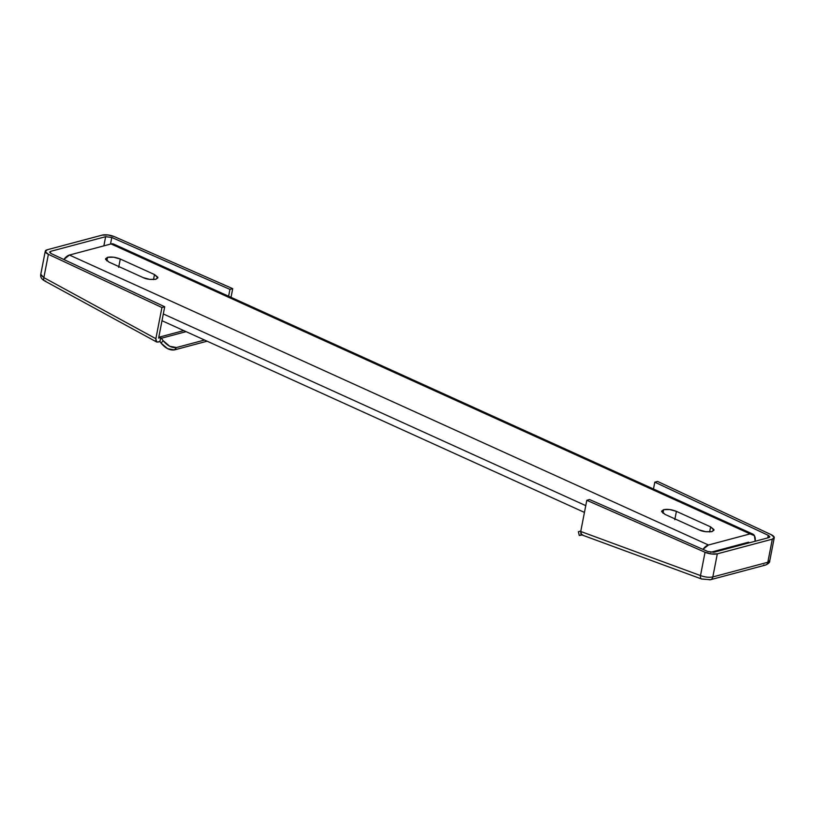 <?xml version="1.0" encoding="UTF-8"?>
<svg xmlns="http://www.w3.org/2000/svg" width="815" height="815" viewBox="0 0 815 815"><rect width="100%" height="100%" fill="white"/><g stroke="black" fill="none" stroke-linecap="round" stroke-linejoin="round"><path stroke-width="1.22" d="M582.705 534.895L580.973 534.192L580.738 531.472L586.8 500.298L705.036 552.254L711.485 553.976L717.322 553.833L772.314 539.173L774.219 537.248L771.122 534.64L657.583 481.431L654.802 482.164L653.477 489.01L654.802 482.164L657.583 481.431L771.122 534.64A9.006 3.066 -169 0 1 774.25 537.727A9.006 3.066 -169 0 1 772.314 539.173L767.822 562.269L712.83 576.928L767.822 562.269L772.314 539.173L717.322 553.833L712.83 576.928A4.503 3.474 75.1 0 1 710.568 579.699A4.503 3.474 75.1 0 1 708.765 579.597L702.581 579.037A4.503 2.425 -69.8 0 1 701.593 579.007A4.503 2.425 -69.8 0 1 700.503 575.573L705.036 552.254L586.8 500.298L580.738 531.472L700.503 575.573C705.026 577.193 709.132 577.641 712.83 576.928L717.322 553.833A9.006 3.066 -169 0 1 705.036 552.254L700.503 575.573A4.503 2.425 110.2 0 0 701.593 579.007L581.747 534.874M774.25 537.757L769.747 560.903L767.822 562.269L769.727 560.414M586.8 500.298L589.571 499.554L586.8 500.298M713.869 552.264L707.726 551.47L589.571 499.554L707.726 551.47L713.869 552.264L768.861 537.605L713.869 552.264M769.829 536.891L768.26 535.333L767.771 537.89L768.26 535.333L654.802 482.164L768.26 535.333L769.818 536.647L768.861 537.605L769.808 536.993M580.861 530.983L578.375 531.716L579.282 535.486L582.002 534.966L579.343 535.496M769.717 560.903C769.971 562.319 768.576 563.705 765.53 565.05A4.503 3.474 -104.9 0 0 767.822 562.269A4.503 3.474 75.1 0 1 765.56 565.039A4.503 3.474 75.1 0 1 763.757 564.938M710.568 579.699A4.503 3.474 -104.9 0 0 712.83 576.928C709.132 577.641 705.026 577.193 700.503 575.573L580.738 531.472L581.594 534.813M578.375 531.716L580.759 531.013M750.085 533.896A11.257 6.072 -65.6 0 1 752.805 534.08A11.257 6.072 -65.6 0 1 755.199 541.241L754.405 535.638L750.085 533.896L708.449 545.001L69.428 255.044A11.257 6.072 114.4 0 0 63.845 259.506L69.428 255.044L111.064 243.95L750.085 533.896L708.449 545.001L69.428 255.044L111.064 243.95L750.085 533.896M113.774 244.123A11.257 6.072 114.4 0 0 111.064 243.95L114.1 244.276M163.316 313.958L585.761 505.636L163.316 313.958M702.938 549.371A11.257 6.072 -65.6 0 1 708.449 545.001L702.958 549.351M665.03 514.397L661.658 511.117L663.644 509.67L662.952 513.206L663.644 509.67C667.526 508.957 671.784 509.528 676.409 511.362L710.609 526.877L709.631 531.94L710.609 526.877L713.981 530.158L712.004 531.614C706.513 532.083 702.255 531.523 699.229 529.913L665.03 514.397L699.229 529.913L705.902 531.747L712.004 531.614L713.95 529.597L710.609 526.877L676.409 511.362L674.8 519.685L676.409 511.362L669.736 509.538L663.644 509.67L661.688 511.677L665.03 514.397M108.904 262.063L105.532 258.783L107.509 257.336L106.826 260.871L107.509 257.336C111.39 256.623 115.648 257.183 120.284 259.027L118.664 267.34L120.284 259.027L154.483 274.543L157.855 277.823L155.869 279.27C150.378 279.749 146.119 279.178 143.104 277.579L108.904 262.063L143.104 277.579L149.777 279.402L155.869 279.27L157.825 277.263L154.483 274.543L153.495 279.596L154.483 274.543L120.284 259.027L113.611 257.204L107.509 257.336L105.563 259.343L108.904 262.063M749.433 542.78L748.476 542.209L710.66 552.295L748.476 542.209L749.433 542.78M748.048 543.147L746.907 542.627L748.048 543.147M40.791 274.859L43.857 277.63L155.869 338.694L161.93 307.52L164.712 306.776L158.619 338.082L160.708 337.522A4.503 3.474 75.1 0 1 161.35 338.245L163.163 340.69L161.35 338.245L186.075 331.654L161.35 338.245A4.503 3.474 -104.9 0 0 160.708 337.522L159.923 341.556L157.835 342.117L159.923 341.556L160.708 337.522L158.619 338.082L164.712 306.776L161.93 307.52L155.869 338.694L155.879 340.843L156.775 342.055L159.923 341.556L161.054 343.095L159.923 341.556L156.775 342.055M183.752 330.595L158.782 337.257L183.752 330.595M232.713 288.653L231.032 297.322L232.713 288.653L229.942 289.386L228.608 296.232L229.942 289.386L232.713 288.653L114.477 236.686L232.713 288.653M102.191 235.117A9.006 3.066 -169 0 1 114.477 236.686L108.028 234.975L102.191 235.117L47.199 249.767L102.191 235.117M43.857 277.63L48.391 254.311A9.006 3.066 -169 0 1 45.263 251.214A9.006 3.066 -169 0 1 47.199 249.767L45.294 251.692L48.391 254.311L43.857 277.63A4.503 2.425 118.6 0 0 44.53 280.869A4.503 2.425 -61.4 0 1 43.857 277.63L40.781 274.298C40.23 276.876 41.483 279.066 44.56 280.88L156.694 342.015L155.869 338.694L43.857 277.63M161.93 307.52L48.391 254.311L161.93 307.52M105.644 236.686L111.787 237.471L229.942 289.386L111.787 237.471L110.504 244.093L111.787 237.471L105.644 236.686L103.862 245.865L105.644 236.686L50.652 251.336L105.644 236.686M49.695 252.049L51.253 253.608L164.712 306.776L51.253 253.608L49.705 252.304L50.652 251.336L50.326 253.068L50.652 251.336L49.674 252.11M207.112 341.2L174.4 349.92L167.615 348.688L161.054 343.095L163.163 340.69L169.724 346.283L176.509 347.516L174.4 349.92L207.112 341.2M204.555 340.038L176.509 347.516L204.555 340.038M45.711 280.992A4.503 2.425 -61.4 0 1 44.53 280.869M161.054 343.095C165.353 348.239 169.805 350.511 174.4 349.92L176.509 347.516C171.914 348.107 167.462 345.835 163.163 340.69L161.054 343.095M765.53 565.05L710.537 579.709L701.634 579.027M752.724 534.039L113.692 244.082M162.002 320.723L584.447 512.411M40.77 274.339L45.263 251.183"/></g></svg>
